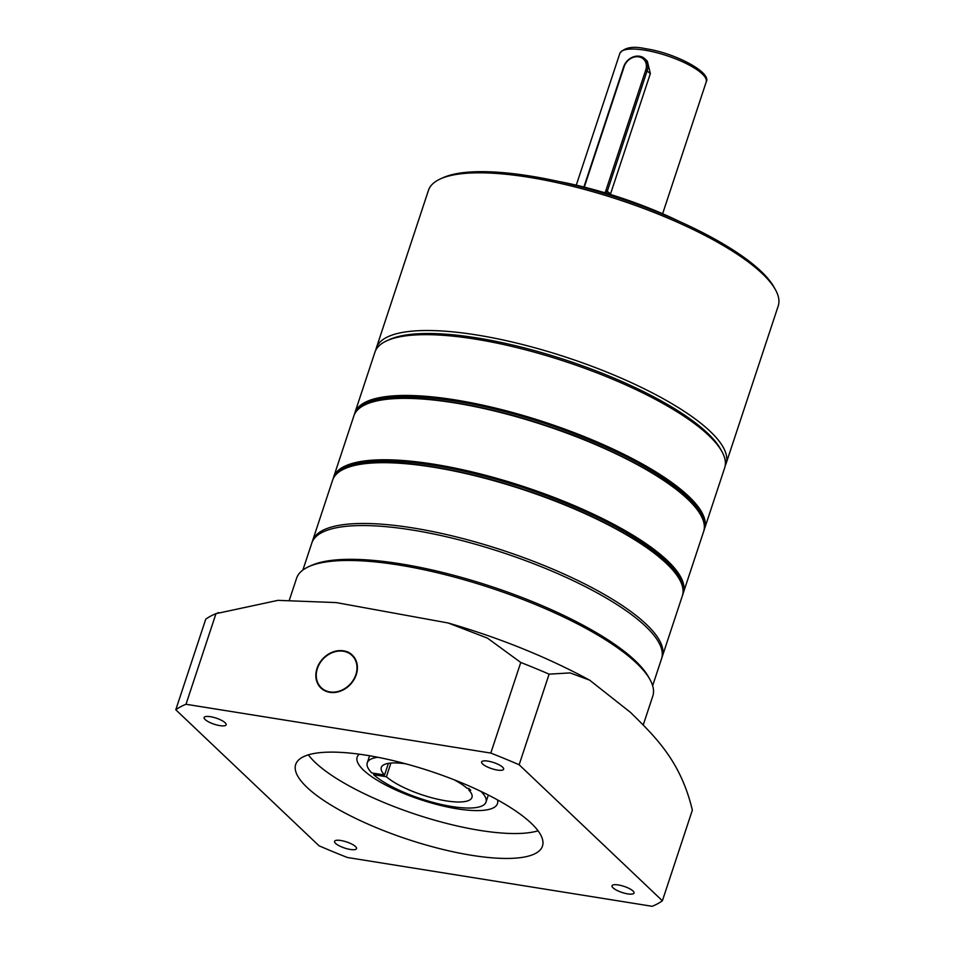<?xml version="1.0" encoding="UTF-8"?>
<svg xmlns="http://www.w3.org/2000/svg" width="954" height="954" viewBox="0 0 954 954"><rect width="100%" height="100%" fill="white"/><g stroke="black" fill="none" stroke-linecap="round" stroke-linejoin="round"><path stroke-width="1.43" d="M604.872 192.78A12.509 10.363 -46.5 0 0 605.957 190.323L645.763 69.976A12.509 10.363 -46.5 0 0 638.739 56.835A12.509 10.363 -46.5 0 0 624.178 66.53L584.373 186.865A12.509 10.363 -46.5 0 0 584.301 187.127M583.896 187.02L623.654 66.804A13.642 11.317 133.5 0 1 639.55 56.238A13.642 11.317 133.5 0 1 644.821 58.79A13.642 11.317 133.5 0 1 647.206 70.572L607.4 190.919A13.642 11.317 133.5 0 1 606.41 193.233M644.821 58.79L647.337 61.175L650.354 73.565L610.369 194.437M312.185 542.039A184.194 50.872 18.3 0 1 312.495 540.99A184.194 50.872 18.3 0 1 332.29 526.811A184.194 50.872 18.3 0 1 537.531 562.884A184.194 50.872 18.3 0 1 662.243 656.662A184.194 50.872 18.3 0 1 661.861 657.688M344.072 468.843A181.916 50.252 18.3 0 1 355.138 464.407A181.916 50.252 18.3 0 1 537.913 492.586A181.916 50.252 18.3 0 1 679.904 579.901M704.577 528.635L724.682 467.842A184.194 50.872 -161.7 0 0 721.904 451.516A184.194 50.872 -161.7 0 0 575.012 364.833A184.194 50.872 -161.7 0 0 394.741 337.99A184.194 50.872 -161.7 0 0 386.907 340.733A184.194 50.872 -161.7 0 0 374.934 352.169L354.828 412.963A184.194 50.872 18.3 0 1 374.636 398.784A184.194 50.872 18.3 0 1 579.877 434.857A184.194 50.872 18.3 0 1 704.577 528.635L704.016 530.066M386.907 340.733L389.602 339.505A181.916 50.252 18.3 0 1 397.341 336.798A181.916 50.252 18.3 0 1 575.381 363.307A181.916 50.252 18.3 0 1 720.461 448.929L721.904 451.516M365.346 404.52A181.916 50.252 18.3 0 1 376.413 400.084A181.916 50.252 18.3 0 1 559.187 428.263A181.916 50.252 18.3 0 1 701.178 515.577M302.883 570.039L311.803 543.064A184.194 50.872 18.3 0 1 456.262 539.129A184.194 50.872 18.3 0 1 645.608 626.349A184.194 50.872 18.3 0 1 661.551 658.737L652.631 685.711M356.247 674.716A22.741 18.853 -46.5 0 0 352.288 655.088A22.741 18.853 -46.5 0 0 317.002 668.432A22.741 18.853 -46.5 0 0 320.973 688.061A22.741 18.853 -46.5 0 0 356.247 674.716M359.3 754.197A73.899 20.416 -161.7 0 0 357.154 757.178A73.899 20.416 -161.7 0 0 363.557 770.164A73.899 20.416 -161.7 0 0 439.532 805.164A73.899 20.416 -161.7 0 0 497.487 803.59A73.899 20.416 -161.7 0 0 497.547 799.917M308.75 566.652L311.445 565.436A185.326 51.194 18.3 0 1 470.346 579.949A185.326 51.194 18.3 0 1 635.269 660.74A185.326 51.194 18.3 0 1 648.505 676.911L649.948 679.486A187.604 51.814 -161.7 0 0 636.545 663.137A187.604 51.814 -161.7 0 0 469.595 581.344A187.604 51.814 -161.7 0 0 308.75 566.652A187.604 51.814 -161.7 0 0 296.563 578.303L289.396 599.971M643.234 724.968L652.786 696.11A187.604 51.814 -161.7 0 0 649.948 679.486M502.627 767.183A11.591 3.208 -161.7 0 0 490.714 761.697A11.591 3.208 -161.7 0 0 481.615 761.948A11.591 3.208 -161.7 0 0 482.617 763.987A11.591 3.208 -161.7 0 0 494.542 769.473A11.591 3.208 -161.7 0 0 503.64 769.222A11.591 3.208 -161.7 0 0 502.627 767.183M633.027 891.012A11.591 3.208 -161.7 0 0 621.114 885.527A11.591 3.208 -161.7 0 0 612.015 885.777A11.591 3.208 -161.7 0 0 613.017 887.804A11.591 3.208 -161.7 0 0 624.942 893.302A11.591 3.208 -161.7 0 0 634.04 893.051A11.591 3.208 -161.7 0 0 633.027 891.012M225.156 722.75A11.591 3.208 -161.7 0 0 213.231 717.265A11.591 3.208 -161.7 0 0 204.144 717.503A11.591 3.208 -161.7 0 0 205.146 719.543A11.591 3.208 -161.7 0 0 217.059 725.04A11.591 3.208 -161.7 0 0 226.158 724.79A11.591 3.208 -161.7 0 0 225.156 722.75M355.556 846.58A11.591 3.208 -161.7 0 0 343.631 841.082A11.591 3.208 -161.7 0 0 334.544 841.333A11.591 3.208 -161.7 0 0 335.546 843.372A11.591 3.208 -161.7 0 0 347.471 848.869A11.591 3.208 -161.7 0 0 356.557 848.619A11.591 3.208 -161.7 0 0 355.556 846.58M531.223 823.242A129.959 35.894 -161.7 0 0 397.627 761.697A129.959 35.894 -161.7 0 0 295.704 764.476A129.959 35.894 -161.7 0 0 306.961 787.324A129.959 35.894 -161.7 0 0 440.545 848.869A129.959 35.894 -161.7 0 0 542.468 846.091A129.959 35.894 -161.7 0 0 531.223 823.242M308.345 754.852A129.959 35.894 -161.7 0 0 315.19 762.425A129.959 35.894 -161.7 0 0 425.722 817.542A129.959 35.894 -161.7 0 0 538.056 830.815M175.786 709.776L205.754 619.17A266.047 73.482 18.3 0 1 215.509 613.851A266.047 73.482 18.3 0 1 215.974 613.66L277.984 600.352L336.213 602.582L448.153 622.986L487.458 638.131L520.765 662.47A266.047 73.482 18.3 0 1 549.11 674.156L570.075 672.904L589.655 680.166L630.558 712.447C654.599 736.202 680.596 760.576 692.354 810.173L662.386 900.779L519.143 764.762A266.047 73.482 -161.7 0 0 490.797 753.076L186.006 704.267A266.047 73.482 -161.7 0 0 175.786 709.776L319.03 845.793A266.047 73.482 -161.7 0 0 347.375 857.491L652.166 906.3A266.047 73.482 -161.7 0 0 662.386 900.779M549.11 674.156L519.143 764.762M215.974 613.66L186.006 704.267M490.797 753.076L520.765 662.47M377.784 757.273A62.535 17.267 -161.7 0 0 367.266 762.818A62.535 17.267 -161.7 0 0 371.798 772.943L384.557 774.994L388.397 763.367M384.557 774.994A47.748 13.189 18.3 0 1 381.302 767.457A47.748 13.189 18.3 0 1 405.975 763.868M454.307 779.859A47.748 13.189 18.3 0 1 466.876 788.171L468.879 788.493L470.727 790.246L468.712 789.924L469.118 788.719M468.712 789.924A47.748 13.189 18.3 0 1 471.968 797.449A47.748 13.189 18.3 0 1 435.584 798.736A47.748 13.189 18.3 0 1 386.406 776.747L390.925 763.057M386.406 776.747L373.634 774.696A62.535 17.267 -161.7 0 0 438.029 803.697A62.535 17.267 -161.7 0 0 486.003 802.087A62.535 17.267 -161.7 0 0 480.864 791.367M373.634 774.696L374.099 773.312M558.197 181.367A145.533 40.199 18.3 0 1 679.403 221.459M440.438 178.887L443.133 177.671A181.916 50.252 18.3 0 1 530.257 176.037A181.916 50.252 18.3 0 1 773.98 287.082L775.423 289.67A184.194 50.872 -161.7 0 0 528.647 177.241A184.194 50.872 -161.7 0 0 440.438 178.887A184.194 50.872 -161.7 0 0 428.465 190.323L376.317 348.019A184.194 50.872 18.3 0 1 476.499 334.937A184.194 50.872 18.3 0 1 651.964 392.69A184.194 50.872 18.3 0 1 726.054 463.692A184.194 50.872 18.3 0 1 725.207 465.707M726.054 463.692L778.214 305.995A184.194 50.872 -161.7 0 0 775.423 289.67M721.141 450.216A181.916 50.252 -161.7 0 0 476.738 337.883A181.916 50.252 -161.7 0 0 388.29 340.137M375.793 350.154A184.194 50.872 18.3 0 1 376.317 348.019M644.594 50.133A45.482 12.557 18.3 0 1 687.917 64.395A45.482 12.557 18.3 0 1 706.222 81.925C711.958 72.54 675.098 52.995 645.882 48.761C633.074 45.864 624.405 47.39 619.861 53.364A45.482 12.557 18.3 0 1 644.594 50.133M645.763 69.976L650.354 73.565M605.957 190.323L610.56 193.912M704.338 527.753A183.728 50.753 -161.7 0 0 577.623 434.583A183.728 50.753 -161.7 0 0 374.874 399.38A183.728 50.753 -161.7 0 0 355.556 412.402M374.195 401.455A183.728 50.753 18.3 0 1 554.369 428.346A183.728 50.753 18.3 0 1 700.689 514.957M353.874 415.872C356.164 409.23 362.854 404.413 373.932 401.431C405.832 392.297 476.642 402.206 545.557 425.341C638.786 455.678 714.463 505.918 703.623 531.545A184.194 50.872 -161.7 0 0 578.911 437.767A184.194 50.872 -161.7 0 0 373.67 401.694A184.194 50.872 -161.7 0 0 353.874 415.872L333.566 477.286A184.194 50.872 18.3 0 1 353.362 463.107A184.194 50.872 18.3 0 1 558.603 499.18A184.194 50.872 18.3 0 1 683.302 592.959L682.754 594.39M683.064 592.076A183.728 50.753 -161.7 0 0 556.349 498.906A183.728 50.753 -161.7 0 0 353.6 463.704A183.728 50.753 -161.7 0 0 334.282 476.726M352.92 465.779A183.728 50.753 18.3 0 1 533.095 492.669A183.728 50.753 18.3 0 1 679.415 579.281M332.6 480.196C334.89 473.554 341.58 468.736 352.658 465.755C384.557 456.62 455.368 466.518 524.283 489.664C617.512 520.002 693.188 570.242 682.348 595.868A184.194 50.872 -161.7 0 0 557.637 502.09A184.194 50.872 -161.7 0 0 352.396 466.017A184.194 50.872 -161.7 0 0 332.6 480.196L312.495 540.99M356.069 673.965A22.288 18.472 -46.5 0 0 342.701 651.153A22.288 18.472 -46.5 0 0 317.181 669.195A22.288 18.472 -46.5 0 0 330.561 692.008A22.288 18.472 -46.5 0 0 356.069 673.965M317.002 669.183A22.741 18.853 133.5 0 1 332.517 652.369A22.741 18.853 133.5 0 1 352.372 655.171M321.057 688.156A22.741 18.853 133.5 0 1 316.966 669.314M662.625 213.744L706.222 81.925M576.264 185.183L619.861 53.364M682.348 595.868L662.243 656.662M703.623 531.545L683.302 592.959M333.161 478.765L333.566 477.286M354.435 414.441L354.828 412.963M215.509 613.851L218.585 612.611M448.153 622.986C499.741 637.952 546.904 657.008 589.655 680.166M486.003 802.087L488.341 795.04M367.266 762.818L369.592 755.771M352.467 655.267C342.689 644.892 320.878 653.514 316.931 669.231C314.88 676.923 316.287 683.255 321.152 688.239"/></g></svg>

